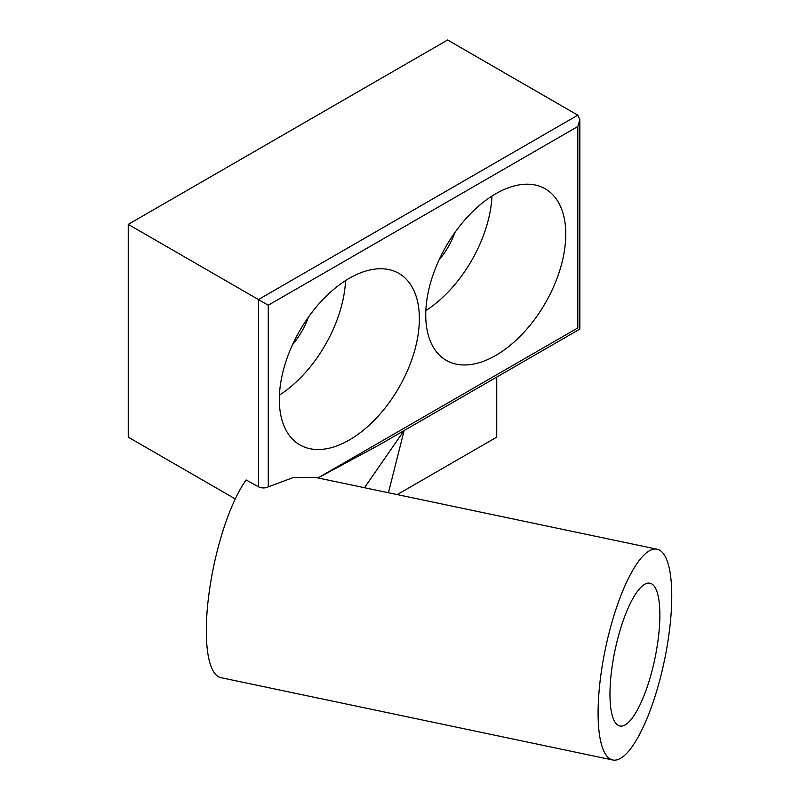 <?xml version="1.0" encoding="UTF-8"?>
<svg xmlns="http://www.w3.org/2000/svg" width="800" height="800" viewBox="0 0 800 800"><rect width="100%" height="100%" fill="white"/><g stroke="black" fill="none" stroke-linecap="round" stroke-linejoin="round"><path stroke-width="1.2" d="M609.97 694.18A72.96 20.37 101.9 0 0 619.92 726A72.96 20.37 101.9 0 0 646.06 690.23A72.96 20.37 101.9 0 0 659.87 615.02A72.96 20.37 101.9 0 0 649.92 583.2A72.96 20.37 101.9 0 0 623.78 618.97A72.96 20.37 101.9 0 0 609.97 694.18M671.76 596.17A107.7 30.08 101.9 0 0 657.07 549.2A107.7 30.08 101.9 0 0 618.47 602.01A107.7 30.08 101.9 0 0 598.09 713.03A107.7 30.08 101.9 0 0 612.77 760A107.7 30.08 101.9 0 0 651.37 707.2A107.7 30.08 101.9 0 0 671.76 596.17M612.77 760L221.01 677.68A107.7 30.08 101.9 0 1 206.32 630.71A107.7 30.08 101.9 0 1 246.11 479.94L258.45 486.78C261.73 488.31 265 488.33 268.27 486.86L292.97 477.66L315.19 477.36L657.07 549.2M279.33 399.55A99.02 57.17 120 0 0 299.83 444.88A99.02 57.17 120 0 0 376.14 418.35A99.02 57.17 120 0 0 419.36 318.7A99.02 57.17 120 0 0 398.85 273.38A99.02 57.17 120 0 0 322.55 299.9A99.02 57.17 120 0 0 279.33 399.55M279.43 395.12A99.02 57.17 120 0 0 345.55 280.59M425.74 315.02A99.02 57.17 120 0 0 446.25 360.34A99.02 57.17 120 0 0 522.55 333.82A99.02 57.17 120 0 0 565.77 234.17A99.02 57.17 120 0 0 545.27 188.84A99.02 57.17 120 0 0 468.96 215.37A99.02 57.17 120 0 0 425.74 315.02M425.85 310.58A99.02 57.17 120 0 0 491.97 196.05M454.8 232.68A52.11 30.09 -60 0 1 438.98 260.08M308.38 317.21A52.11 30.09 -60 0 1 292.56 344.61M128.24 224.38L258.45 299.55L577.81 115.17L447.61 40L128.24 224.38L128.24 437.14L235.26 498.92M577.81 115.17L579.84 119.67L577.81 126.52L268.27 305.23L258.45 299.55L258.45 486.78M317.98 477.95L379.85 444.57L579.84 329.1L579.84 119.67M317.97 477.94L577.81 327.92C580.46 329.45 580.46 329.45 577.81 327.92L577.81 126.52M397.22 494.6L496.74 437.14L496.74 377.08M388.44 492.75L404.12 430.55M404.03 430.6L364.47 487.72M268.27 305.23L268.27 486.86"/></g></svg>
